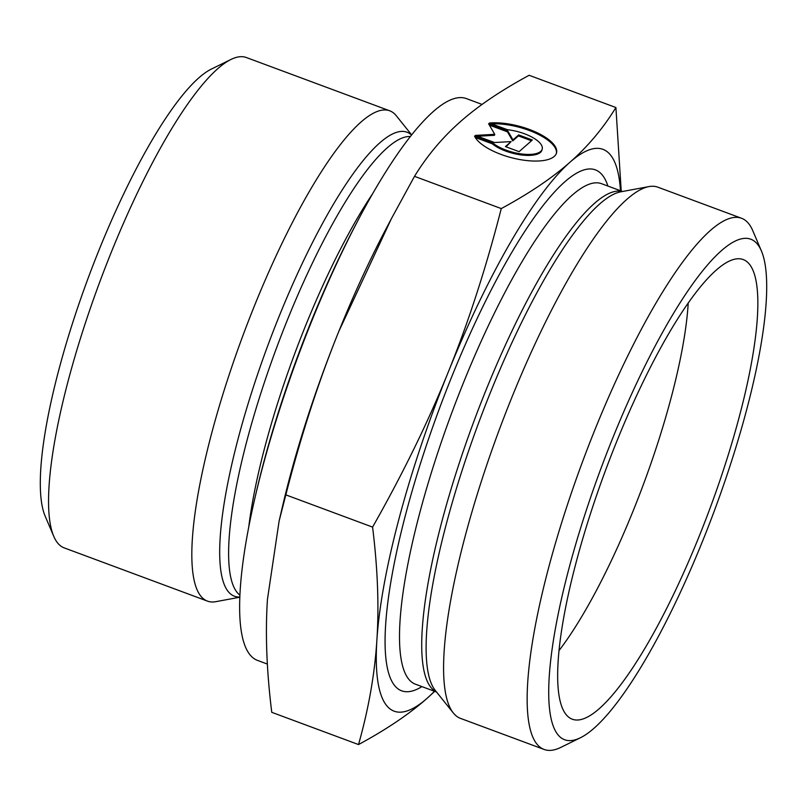<?xml version="1.0" encoding="UTF-8"?>
<svg xmlns="http://www.w3.org/2000/svg" width="807" height="807" viewBox="0 0 807 807"><rect width="100%" height="100%" fill="white"/><g stroke="black" fill="none" stroke-linecap="round" stroke-linejoin="round"><path stroke-width="1.21" d="M559.08 650.513A230.489 52.243 110.4 0 0 633.223 510.68A230.489 52.243 110.4 0 0 688.22 302.948M698.882 537.018A245.197 55.572 -69.6 0 1 569.873 718.008A245.197 55.572 -69.6 0 1 616.609 441.782A245.197 55.572 -69.6 0 1 740.463 258.876A245.197 55.572 -69.6 0 1 698.882 537.018M489.415 123.027A42.761 16.211 -165.1 0 1 535.142 131.793A42.761 16.211 -165.1 0 1 556.527 152.937A42.761 16.211 -165.1 0 1 517.368 159.08A42.761 16.211 -165.1 0 1 474.536 136.141L492.583 142.849A27.942 10.592 14.9 0 0 521.715 153.986A27.942 10.592 14.9 0 0 542.203 149.124A27.942 10.592 14.9 0 0 507.462 129.725L489.415 123.027M556.376 153.421A42.761 16.211 14.9 0 0 535.636 133.105A42.761 16.211 14.9 0 0 491.584 123.834M542.203 149.124L541.951 150.092A27.942 10.592 -165.1 0 1 521.453 154.964A27.942 10.592 -165.1 0 1 492.32 143.817L475.262 137.483M492.583 142.849L492.32 143.817M531.47 140.761L518.397 135.899L512.727 140.892L507.462 131.844L489.385 125.125M518.659 134.93L532.327 140.004L519.103 151.666L505.434 146.581L511.103 141.588L494.499 142.526L475.363 135.415L494.741 134.325L488.588 123.753L507.724 130.865L512.99 139.924L518.659 134.93L518.397 135.899M512.99 139.924L512.727 140.892M507.724 130.865L507.462 131.844M494.741 134.325L494.479 135.304L477.613 136.252M511.103 141.588L506.029 146.803M434.68 691.347L427.175 698.247C409.29 714.064 386.402 729.498 358.52 744.558C368.607 708.899 374.73 674.067 376.889 640.042C379.129 606.057 377.686 568.4 372.582 527.102C402.955 473.558 428.184 421.879 448.268 372.057C468.433 322.255 486.096 267.763 501.268 208.579C529.15 193.519 552.038 178.085 569.924 162.268C587.889 146.47 603.212 128.222 615.902 107.523L529.14 75.283C501.258 90.344 478.369 105.778 460.484 121.595C442.518 137.392 427.196 155.64 414.505 176.34L391.365 218.727L338.819 331.384A299.69 67.929 -69.6 0 1 385.554 229.773L391.365 218.727M279.101 521.12L282.067 508.309A299.69 67.929 -69.6 0 1 338.819 331.384C318.664 381.186 300.991 435.679 285.819 494.862L279.101 521.12L267.45 599.379C265.21 633.374 266.643 671.021 271.757 712.319L358.52 744.558M372.582 527.102L285.819 494.862M620.462 190.714A299.69 67.929 110.4 0 0 569.924 162.268A299.69 67.929 110.4 0 0 448.268 372.057A299.69 67.929 110.4 0 0 376.889 640.042A299.69 67.929 110.4 0 0 427.175 698.247A299.69 67.929 110.4 0 0 434.479 691.276M615.902 107.523L621.219 190.997M501.268 208.579L414.505 176.34M239.85 597.21L215.782 601.679A261.549 59.284 -69.6 0 1 207.49 601.124A261.549 59.284 -69.6 0 1 243.018 335.308A261.549 59.284 -69.6 0 1 389.68 110.781A261.549 59.284 -69.6 0 1 396.318 115.774L411.631 134.88M482.082 104.426L466.305 98.565A299.69 67.929 110.4 0 0 358.369 219.675L355.837 224.497A288.795 65.458 110.4 0 0 256.112 492.895L254.881 498.201A299.69 67.929 110.4 0 0 257.544 660.408L267.379 664.07M230.953 59.466L211.303 69.12A245.197 55.572 110.4 0 0 88.266 277.81A245.197 55.572 110.4 0 0 45.182 516.198L53.766 536.352A261.549 59.284 -69.6 0 1 99.725 282.067A261.549 59.284 -69.6 0 1 230.953 59.466A261.549 59.284 -69.6 0 1 246.387 57.539L389.68 110.781M207.49 601.124L64.197 547.882A261.549 59.284 -69.6 0 1 53.766 536.352M358.369 219.675A299.69 67.929 110.4 0 0 254.881 498.201M761.384 250.896L752.81 230.752A283.348 64.217 110.4 0 0 741.512 218.253L657.907 187.194A283.348 64.217 110.4 0 0 648.929 186.599A283.348 64.217 110.4 0 0 499.029 430.434A283.348 64.217 110.4 0 0 453.342 712.985A283.348 64.217 110.4 0 0 460.535 718.401L544.13 749.461A283.348 64.217 110.4 0 0 560.855 747.373L580.505 737.719A266.996 60.515 -69.6 0 1 612.947 437.555A266.996 60.515 -69.6 0 1 761.384 250.896A266.996 60.515 -69.6 0 1 714.467 510.478A266.996 60.515 -69.6 0 1 580.505 737.719M741.512 218.253A283.348 64.217 110.4 0 0 595.284 428.83A283.348 64.217 110.4 0 0 544.13 749.461M239.941 595.132A245.197 55.572 -69.6 0 1 276.599 347.787A245.197 55.572 -69.6 0 1 410.339 136.514M411.52 135.021A247.537 56.107 110.4 0 0 268.146 344.65A247.537 56.107 110.4 0 0 239.861 597.029M372.622 193.72A245.197 55.572 110.4 0 0 248.727 527.173M453.342 712.985L435.366 690.57A268.459 60.848 -69.6 0 1 490.646 391.92A268.459 60.848 -69.6 0 1 620.674 191.834L648.929 186.599M622.409 191.511A266.996 60.515 110.4 0 0 485.915 390.356A266.996 60.515 110.4 0 0 436.476 691.952M436.557 692.053L415.504 684.225A266.996 60.515 -69.6 0 1 463.702 382.104A266.996 60.515 -69.6 0 1 601.497 183.673L622.54 191.491M607.913 186.054A277.89 62.986 110.4 0 0 451.93 376.284A277.89 62.986 110.4 0 0 421.93 686.616"/></g></svg>
